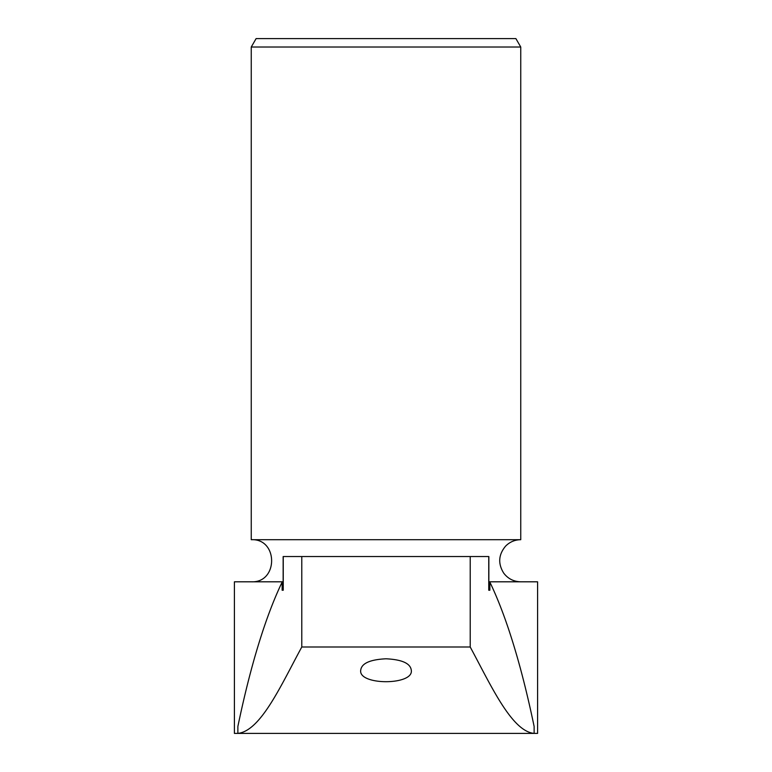 <?xml version="1.0" encoding="UTF-8"?>
<svg xmlns="http://www.w3.org/2000/svg" width="772" height="772" viewBox="0 0 772 772"><rect width="100%" height="100%" fill="white"/><g stroke="black" fill="none" stroke-linecap="round" stroke-linejoin="round"><path stroke-width="1.16" d="M470.216 647.004L301.784 647.004C281.047 685.189 260.782 730.93 237.873 733.4L534.127 733.4C511.662 731.354 490.818 685.15 470.216 647.004L470.216 556.544L283.15 556.544L283.15 590.233L282.137 590.233L282.137 582.098A623.448 623.448 0 0 1 283.15 581.924M282.137 582.098A672.084 142.791 90 0 0 237.873 726.442L237.873 733.4L234.408 733.4L234.408 581.808L283.15 581.808M488.85 581.808L537.592 581.808L537.592 733.4L534.127 733.4L534.127 726.442A672.084 142.791 -90 0 0 489.863 582.098A623.448 623.448 0 0 0 488.85 581.924M386 658.786C401.874 659.568 410.299 663.322 411.264 670.048C414.323 685.546 357.793 685.613 360.736 670.048C361.672 663.331 370.097 659.577 386 658.786M520.753 47.024L251.247 47.024L256.111 38.6L515.889 38.6L520.753 47.024L520.753 539.696L251.247 539.696C278.412 538.393 278.412 583.111 251.247 581.808M251.247 47.024L251.247 539.696M489.863 582.098L489.863 590.233L488.85 590.233L488.85 556.544L470.216 556.544M489.863 590.233L488.753 590.233L488.753 556.544M283.247 556.544L283.247 590.233L282.137 590.233M301.784 647.004L301.784 556.544M520.753 581.808C513.718 581.634 508.063 578.768 503.769 573.2C497.834 563.753 498.442 554.74 505.563 546.161C509.752 541.944 514.808 539.792 520.753 539.696"/></g></svg>
